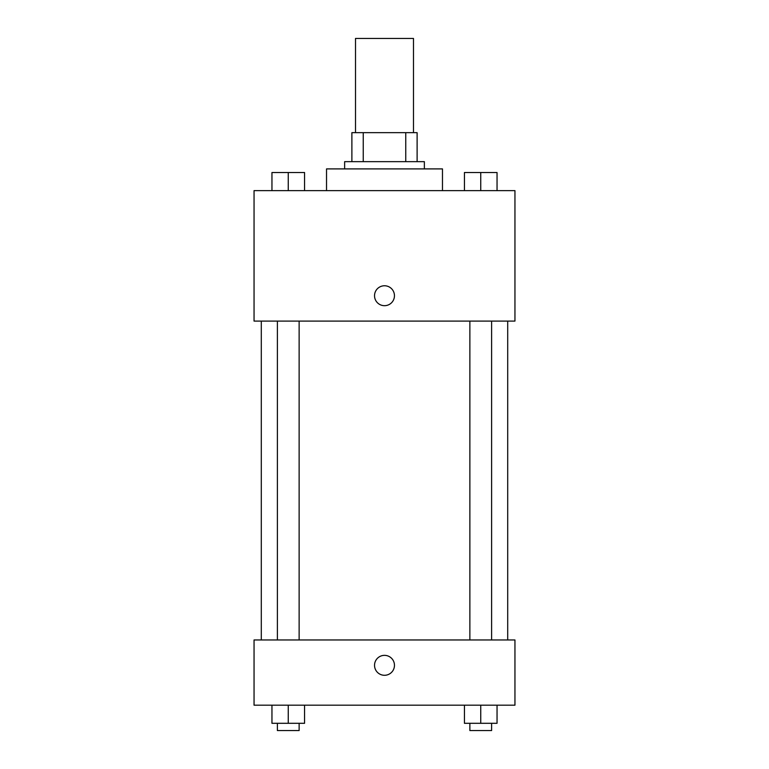 <?xml version="1.0" encoding="UTF-8"?>
<svg xmlns="http://www.w3.org/2000/svg" width="769" height="769" viewBox="0 0 769 769"><rect width="100%" height="100%" fill="white"/><g stroke="black" fill="none" stroke-linecap="round" stroke-linejoin="round"><path stroke-width="1.15" d="M413.491 132.662L413.491 38.45L355.509 38.45L355.509 132.662M363.237 161.653L363.237 132.662L351.885 132.662L351.885 161.653L351.885 132.662M363.237 132.662L417.115 132.662L417.115 161.653M405.763 161.653L405.763 132.662M344.637 168.901L344.637 161.653L424.363 161.653L424.363 168.901M442.473 190.635L442.473 168.901L326.527 168.901L326.527 190.635M254.049 190.635L514.951 190.635L514.951 321.086L254.049 321.086L254.049 190.635M374.532 295.719A9.968 9.968 0 0 1 389.479 287.097A9.968 9.968 0 0 1 389.479 304.351A9.968 9.968 0 0 1 374.532 295.719M254.049 639.962L514.951 639.962L514.951 705.183L254.049 705.183L254.049 639.962M384.5 675.288A9.968 9.968 0 0 1 375.868 660.34A9.968 9.968 0 0 1 393.132 660.34A9.968 9.968 0 0 1 384.5 675.288M464.438 705.183L464.438 723.302L497.043 723.302L497.043 705.183L497.043 723.302M480.74 723.302L480.74 705.183M491.612 723.302L491.612 730.55L469.869 730.55L469.869 723.302M271.957 705.183L271.957 723.302L304.562 723.302L304.562 705.183L304.562 723.302M288.26 723.302L288.26 705.183M299.131 723.302L299.131 730.55L277.388 730.55L277.388 723.302M464.438 190.635L464.438 172.525L497.043 172.525L497.043 190.635L497.043 172.525M480.74 190.635L480.74 172.525M491.612 172.525L469.869 172.525M271.957 190.635L271.957 172.525L304.562 172.525L304.562 190.635L304.562 172.525M288.26 190.635L288.26 172.525M299.131 172.525L277.388 172.525M507.703 639.962L507.703 321.086M261.297 639.962L261.297 321.086M469.869 321.086L469.869 639.962M491.612 321.086L491.612 639.962M299.131 639.962L299.131 321.086M277.388 639.962L277.388 321.086"/></g></svg>
